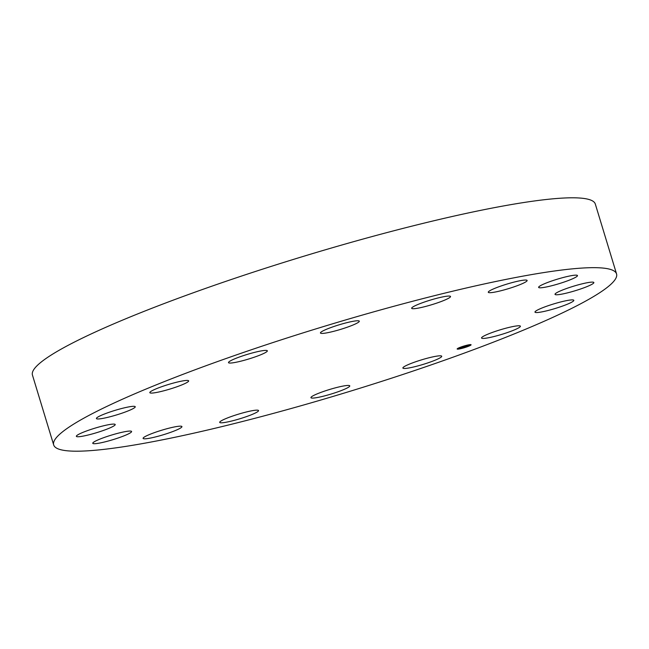 <?xml version="1.0" encoding="UTF-8"?>
<svg xmlns="http://www.w3.org/2000/svg" width="649" height="649" viewBox="0 0 649 649"><rect width="100%" height="100%" fill="white"/><g stroke="black" fill="none" stroke-linecap="round" stroke-linejoin="round"><path stroke-width="0.97" d="M313.491 395.566A20.297 2.401 -16.9 0 1 335.006 387.94A20.297 2.401 -16.9 0 1 349.77 385.871A20.297 2.401 -16.9 0 1 347.215 387.972A20.297 2.401 -16.9 0 1 325.693 395.598A20.297 2.401 -16.9 0 1 310.936 397.667A20.297 2.401 -16.9 0 1 313.491 395.566M267.201 351.271A20.297 2.401 -16.9 0 1 247.042 359.497A20.297 2.401 -16.9 0 1 228.505 362.621A20.297 2.401 -16.9 0 1 228.651 362.166A20.297 2.401 -16.9 0 1 248.81 353.948A20.297 2.401 -16.9 0 1 267.347 350.825A20.297 2.401 -16.9 0 1 267.201 351.271M482.223 338.372A20.297 2.401 -16.9 0 1 481.558 338.007A20.297 2.401 -16.9 0 1 498.059 330.495A20.297 2.401 -16.9 0 1 519.727 325.839A20.297 2.401 -16.9 0 1 520.393 326.204A20.297 2.401 -16.9 0 1 503.892 333.716A20.297 2.401 -16.9 0 1 482.223 338.372M187.999 380.492A20.297 2.401 -16.9 0 1 188.664 380.858A20.297 2.401 -16.9 0 1 172.163 388.37A20.297 2.401 -16.9 0 1 150.495 393.026A20.297 2.401 -16.9 0 1 149.83 392.661A20.297 2.401 -16.9 0 1 166.331 385.149A20.297 2.401 -16.9 0 1 187.999 380.492M539.027 312.356A20.297 2.401 -16.9 0 1 534.979 312.12A20.297 2.401 -16.9 0 1 547.788 305.841A20.297 2.401 -16.9 0 1 569.773 300.089A20.297 2.401 -16.9 0 1 573.821 300.325A20.297 2.401 -16.9 0 1 561.012 306.604A20.297 2.401 -16.9 0 1 539.027 312.356M131.195 406.509A20.297 2.401 -16.9 0 1 135.243 406.736A20.297 2.401 -16.9 0 1 122.434 413.024A20.297 2.401 -16.9 0 1 100.449 418.775A20.297 2.401 -16.9 0 1 96.409 418.54A20.297 2.401 -16.9 0 1 109.219 412.261A20.297 2.401 -16.9 0 1 131.195 406.509M564.792 293.51A20.297 2.401 -16.9 0 1 555.025 294.346A20.297 2.401 -16.9 0 1 564.395 289.3A20.297 2.401 -16.9 0 1 584.092 283.378A20.297 2.401 -16.9 0 1 593.859 282.542A20.297 2.401 -16.9 0 1 584.489 287.588A20.297 2.401 -16.9 0 1 564.792 293.51M105.438 425.355A20.297 2.401 -16.9 0 1 115.206 424.519A20.297 2.401 -16.9 0 1 105.836 429.565A20.297 2.401 -16.9 0 1 86.13 435.487A20.297 2.401 -16.9 0 1 76.363 436.315A20.297 2.401 -16.9 0 1 85.733 431.277A20.297 2.401 -16.9 0 1 105.438 425.355M555.585 284.7A20.297 2.401 -16.9 0 1 538.629 287.377A20.297 2.401 -16.9 0 1 560.509 278.251A20.297 2.401 -16.9 0 1 577.464 275.574A20.297 2.401 -16.9 0 1 555.585 284.7M114.646 434.165A20.297 2.401 -16.9 0 1 131.601 431.488A20.297 2.401 -16.9 0 1 109.713 440.614A20.297 2.401 -16.9 0 1 92.758 443.291A20.297 2.401 -16.9 0 1 114.646 434.165M512.807 287.264A20.297 2.401 -16.9 0 1 488.291 292.269A20.297 2.401 -16.9 0 1 502.61 285.471A20.297 2.401 -16.9 0 1 527.134 280.473A20.297 2.401 -16.9 0 1 512.807 287.264M157.415 431.593A20.297 2.401 -16.9 0 1 181.931 426.596A20.297 2.401 -16.9 0 1 167.612 433.386A20.297 2.401 -16.9 0 1 143.096 438.391A20.297 2.401 -16.9 0 1 157.415 431.593M442.983 300.82A20.297 2.401 -16.9 0 1 422.856 307.131A20.297 2.401 -16.9 0 1 411.677 308.291A20.297 2.401 -16.9 0 1 419.213 303.959A20.297 2.401 -16.9 0 1 439.349 297.648A20.297 2.401 -16.9 0 1 450.52 296.488A20.297 2.401 -16.9 0 1 442.983 300.82M227.239 418.045A20.297 2.401 -16.9 0 1 247.374 411.734A20.297 2.401 -16.9 0 1 258.545 410.574A20.297 2.401 -16.9 0 1 251.017 414.906A20.297 2.401 -16.9 0 1 230.882 421.217A20.297 2.401 -16.9 0 1 219.711 422.377A20.297 2.401 -16.9 0 1 227.239 418.045M356.739 323.299A20.297 2.401 -16.9 0 1 335.217 330.925A20.297 2.401 -16.9 0 1 320.452 332.994A20.297 2.401 -16.9 0 1 323.007 330.893A20.297 2.401 -16.9 0 1 344.53 323.267A20.297 2.401 -16.9 0 1 359.295 321.198A20.297 2.401 -16.9 0 1 356.739 323.299M53.68 444.938L32.45 375.073A294.143 34.827 -16.9 0 1 349.608 242.799A294.143 34.827 -16.9 0 1 595.32 204.062L616.55 273.927A294.143 34.827 -16.9 0 1 299.392 406.201A294.143 34.827 -16.9 0 1 53.68 444.938A294.143 34.827 -16.9 0 1 370.839 312.664A294.143 34.827 -16.9 0 1 616.55 273.927M403.029 367.594A20.297 2.401 -16.9 0 1 423.189 359.368A20.297 2.401 -16.9 0 1 441.718 356.244A20.297 2.401 -16.9 0 1 441.58 356.699A20.297 2.401 -16.9 0 1 421.412 364.916A20.297 2.401 -16.9 0 1 402.883 368.04A20.297 2.401 -16.9 0 1 403.029 367.594M469.99 344.643A7.277 0.86 -16.9 0 1 471.085 344.765A7.277 0.86 -16.9 0 1 466.193 347.118A7.277 0.86 -16.9 0 1 458.251 349.121A7.277 0.86 -16.9 0 1 457.156 349A7.277 0.86 -16.9 0 1 462.039 346.647A7.277 0.86 -16.9 0 1 469.99 344.643M468.74 345.114A5.736 0.681 -16.9 0 1 469.608 345.211A5.736 0.681 -16.9 0 1 465.755 347.069A5.736 0.681 -16.9 0 1 459.492 348.651A5.736 0.681 -16.9 0 1 458.632 348.545A5.736 0.681 -16.9 0 1 462.486 346.696A5.736 0.681 -16.9 0 1 468.74 345.114M462.997 346.996L461.869 347.458L464.1 347.166L459.938 348.164L463.005 347.11M462.778 347.174L464.546 347.037L463.135 347.564L464.359 347.093L462.737 347.085M465.893 345.885L464.23 346.558L466.428 346.055L465.244 346.728L463.232 346.899L465.877 345.949M466.688 345.974L465.893 346.071L466.688 345.974M465.495 346.371L467.004 346.095L465.487 346.363M461.115 347.069L460.336 347.337L461.115 347.069M469.722 344.741L468.943 345.008L469.722 344.741M465.812 345.56L465.033 345.828L465.812 345.56M467.832 346.42L467.053 346.68L467.832 346.42M470.557 345.098L469.779 345.365L470.557 345.098M458.51 349.024L459.289 348.756L458.51 349.024M457.675 348.667L458.454 348.399L457.675 348.667M462.429 348.205L463.199 347.937L462.429 348.205M457.318 348.716A7.277 0.86 163.1 0 0 458.121 348.708A7.277 0.86 163.1 0 0 458.348 348.683M458.535 348.01A5.736 0.681 163.1 0 0 458.502 348.132L458.632 348.545M470.444 344.733L469.722 344.952M470.501 344.684L470.622 345.106M469.657 344.944L469.779 345.365M458.324 348.594L458.445 349.016"/></g></svg>
